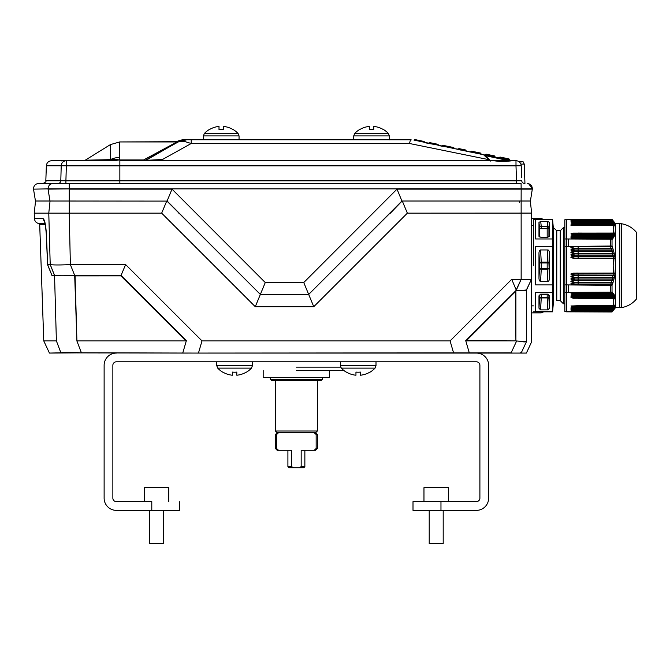 <?xml version="1.0" encoding="UTF-8"?>
<svg xmlns="http://www.w3.org/2000/svg" width="670" height="670" viewBox="0 0 670 670"><rect width="100%" height="100%" fill="white"/><g stroke="black" fill="none" stroke-linecap="round" stroke-linejoin="round"><path stroke-width="1" d="M151.788 501.629L116.362 501.629A3.492 3.492 0 0 1 112.861 498.137L112.861 365.301A3.492 3.492 0 0 1 116.362 361.808L476.404 361.808A3.492 3.492 0 0 1 479.896 365.301L479.896 498.137A3.492 3.492 0 0 1 476.404 501.629L440.969 501.629L440.969 510.373L413.005 510.373L413.005 501.629L440.969 501.629L440.969 510.373L413.005 510.373L413.005 501.629L476.404 501.629A3.492 3.492 0 0 0 479.896 498.137L479.896 365.301A3.492 3.492 0 0 0 476.404 361.808L116.362 361.808A3.492 3.492 0 0 0 112.861 365.301L112.861 498.137A3.492 3.492 0 0 0 116.362 501.629L151.788 501.629L151.788 510.373L116.362 510.373A12.236 12.236 0 0 1 104.126 498.137L104.126 365.301A12.236 12.236 0 0 1 116.362 353.073A12.236 12.236 0 0 0 104.126 365.301L104.126 498.137A12.236 12.236 0 0 0 116.362 510.373L151.788 510.373L151.788 501.629M179.753 510.373L151.788 510.373L179.753 510.373L179.753 501.629L179.753 510.373M488.639 365.301L488.639 498.137A12.236 12.236 0 0 1 476.404 510.373L440.969 510.373L476.404 510.373A12.236 12.236 0 0 0 488.639 498.137L488.639 365.301A12.236 12.236 0 0 0 476.404 353.073A12.236 12.236 0 0 1 488.639 365.301M390.309 213.244L402.084 201.008L389.32 213.655L390.309 213.244M401.983 201.109L397.009 189.133L303.761 282.539L313.761 306.709L407.368 213.152L402.285 201.008L407.368 213.152L521.143 213.152L521.143 279.315L511.713 279.315L450.081 340.913L202.005 340.913L198.454 353.073L80.14 352.788C70.157 352.177 63.843 352.185 61.188 352.797L60.928 352.864A5687.287 5174.728 -10.4 0 1 56.397 340.913L43.768 340.913L39.706 224.55L45.233 224.55L39.706 224.55L38.827 223.554L45.007 223.554L38.827 223.554C36.18 222.934 34.706 221.267 34.43 218.562L34.237 213.152L48.776 213.152L50.208 264.575L47.578 264.784L51.925 275.353L47.637 264.575L46.356 233.696C45.753 224.467 44.63 219.425 42.997 218.562L44.622 222.206L42.997 218.562C44.63 219.425 45.753 224.467 46.356 233.696L47.671 264.575L50.258 264.575L54.53 275.362C57.478 275.864 64.194 275.889 74.688 275.429A5093.859 4538.664 -0 0 1 70.367 264.583L69.245 213.152L161.663 213.152L166.746 201.008L161.663 213.152L255.278 306.709L260.345 294.423L308.694 294.423L313.761 306.709L255.278 306.709L265.27 282.539L172.014 189.133L167.09 201.017L260.345 294.423M44.789 221.879L44.287 220.313L44.789 221.879M54.446 275.353L54.53 275.362C57.478 275.864 64.194 275.889 74.688 275.429A5093.859 4538.664 -0 0 1 70.367 264.583L69.245 213.152L161.663 213.152L255.278 306.709L313.761 306.709L407.368 213.152L531.637 213.102L530.322 201.008L531.637 213.102L531.637 341.826L526.385 353.073L453.623 353.073L450.081 340.913L202.005 340.913L125.617 264.575L70.685 264.575L125.617 264.575L120.868 275.864L74.705 275.873L74.688 275.429L76.916 340.913L185.958 340.913L120.868 275.864L75.073 275.864L76.916 340.913L185.958 340.913L120.868 275.864L121.052 275.42L75.073 275.42L121.052 275.42L125.617 264.575L202.005 340.913L198.454 353.073L453.623 353.073L450.081 340.913L511.713 279.315L516.294 290.169C522.525 290.361 525.925 290.244 526.486 289.8L526.486 341.616L516.645 340.98L511.109 352.856L182.743 353.073L186.352 340.687L185.958 340.913L186.352 340.687L121.052 275.42L186.352 340.687L182.743 353.073L60.928 352.864A5687.287 5174.728 -10.4 0 1 56.397 340.913L43.768 340.913L39.706 224.55L38.827 223.554C36.18 222.934 34.706 221.267 34.43 218.562L42.972 218.562L34.43 218.562L34.237 213.152L69.245 213.152L48.776 213.152L50.208 264.575L54.63 275.789L54.446 275.353L51.925 275.353L51.959 275.789L51.925 275.353L51.959 275.789L51.925 275.353L54.446 275.353M50.292 264.575C53.332 265.094 60.024 265.102 70.367 264.583C60.024 265.102 53.332 265.094 50.292 264.575M526.385 290.244L526.385 341.826L516.645 340.98L511.109 352.856L490.055 353.073L521.252 353.073L520.791 352.387L521.252 353.073L526.385 353.073L531.637 341.826L531.637 278.954C530.992 279.465 527.508 279.583 521.176 279.315C527.508 279.583 530.992 279.465 531.637 278.954L531.637 213.102L521.143 213.152L521.176 279.315L516.294 290.169C522.525 290.361 525.925 290.244 526.486 289.8L531.628 278.963L526.385 290.244C525.791 290.847 522.474 290.973 516.444 290.621L466.127 340.913L515.9 340.913A4.146 3.76 0 0 1 516.645 340.98A4.146 3.76 0 0 0 515.9 340.913L515.9 291.165L466.127 340.913L465.734 340.687L469.343 353.073L465.734 340.687L515.9 340.913L515.59 290.855L515.9 291.165L516.294 290.169L516.444 290.621C522.474 290.973 525.791 290.847 526.385 290.244L526.385 341.826L521.243 352.856L526.385 341.826L526.385 290.244M54.555 275.789L56.389 340.913L54.555 275.789L51.959 275.789L54.555 275.789M76.874 340.913L76.874 340.913A5704.564 5170.088 -0 0 0 81.43 352.856L80.14 352.788C70.157 352.177 63.843 352.185 61.188 352.797L49.438 353.073L43.768 340.913L49.438 353.073L81.43 352.856A5704.564 5170.088 -0 0 1 76.874 340.913M258.721 292.79L166.88 201.008L258.721 292.79M402.151 201.008L310.411 292.698L402.151 201.008M296.383 370.543L343.945 370.543L296.383 370.543M520.464 341.549L522.089 341.734L520.464 341.549M523.597 341.859L524.761 341.901L523.597 341.859M178.865 213.244L179.61 213.554A1.399 1.399 90 0 0 179.476 213.462A1.399 1.399 90 0 1 179.602 213.546L176.855 210.908M179.711 213.655L176.57 210.623L179.711 213.655M389.513 213.495A1.399 1.399 90 0 0 389.32 213.655L390.241 213.244L389.303 213.655A1.399 1.399 90 0 1 389.513 213.495M308.694 294.423L401.941 201.017L521.126 201.008L521.159 188.873L69.236 188.873L69.27 183.446L53.164 183.446C50.057 183.756 48.357 185.506 48.056 188.689C28.659 188.689 28.659 188.689 48.056 188.689L48.056 188.781C28.659 188.781 28.659 188.781 48.056 188.781L48.056 188.873C28.659 188.873 28.659 188.873 48.056 188.873L69.236 188.873L48.056 189.133L49.965 201.008L167.048 201.101M172.023 189.133L69.236 189.133L69.245 213.152L69.245 201.008M494.963 157.082L485.398 154.82L486.211 154.209L485.147 155.063M470.767 152.115L465.843 151.102L465.34 149.929L458.983 148.623A0.695 0.695 0 0 0 458.85 148.606L463.724 149.594M509.744 160.113L508.949 158.882L499.979 157.04L499.058 157.919M509.786 159.745L499.142 157.936L499.979 157.04M528.622 183.664L532.365 188.873L521.159 188.873L521.084 183.446L58.072 183.446A2.797 2.73 -90 0 0 60.802 180.749L61.213 165.783L46.356 165.783L45.828 180.749L65.911 180.749L65.911 183.538M515.992 165.875L515.992 160.725L119.855 160.725L119.855 180.833L516.511 180.833L515.992 165.875L66.33 165.875L66.33 160.725L65.559 160.725L81.405 160.725L61.498 160.725L102.351 160.725M459.955 149.896L459.453 148.723L460.005 149.519L458.163 149.142L458.85 148.606L463.9 149.636M429.462 142.568L437.954 144.31L429.462 142.568L428.557 143.447L424.621 142.643L424.118 141.47L415.048 139.603L424.118 141.47L424.663 142.266L413.951 140.072L415.048 139.603M521.143 201.008L521.143 213.152L521.143 201.008L530.406 201.008L532.365 188.781C532.106 185.548 530.355 183.773 527.131 183.446L527.91 183.505M48.056 188.873L33.508 189.133L35.46 201.008L49.965 201.008M397.009 189.133L532.365 189.133M495.021 156.638L494.468 155.909L486.211 154.209M442.468 146.303L438.448 145.482L437.954 144.31L438.481 145.189M438.507 145.038L438.448 145.482M453.071 148.48L452.577 147.308L443.222 145.39L452.577 147.308L453.121 148.112L442.552 145.943L443.373 145.423M413.951 140.072L483.581 154.745L480.976 154.209L481.035 153.765M390.099 213.244L392.176 210.908M401.941 201.008L392.109 210.857L401.941 201.008M303.761 282.539L265.27 282.539M466.044 150.851A0.695 0.695 -78.4 0 0 465.491 149.963L461.823 149.226L461.144 149.753L461.965 149.234M453.892 148.74L453.732 147.542L452.577 147.308M454.009 148.036L453.121 147.852M176.913 210.857L167.09 201.008L176.913 210.857M531.637 218.487L531.637 225.48L533.379 225.48L531.637 225.48L531.637 218.487L541.243 218.487L543.739 219.542L541.243 218.487L531.637 218.487M547.181 294.607A1.75 1.516 180 0 1 548.923 295.972A1.75 1.742 71.2 0 0 547.181 294.373L547.181 294.607A1.75 1.516 180 0 1 548.923 295.972A1.75 1.742 71.2 0 0 547.181 294.373L541.251 294.373A1.75 1.742 -71.2 0 0 539.518 295.972A1.75 1.516 180 0 1 541.251 294.607L541.251 297.296A1.75 1.516 0 0 0 539.518 298.661L539.518 295.972A1.75 1.516 180 0 1 541.251 294.607L541.251 294.373A1.75 1.742 -71.2 0 0 539.518 295.972L538.973 295.788L538.973 308.234L539.518 298.661A1.75 0.896 -176.8 0 1 541.251 297.916L541.251 297.296A1.75 1.516 0 0 0 539.518 298.661L539.518 295.972L538.973 295.788L540.581 294.138L547.859 294.138L549.459 295.788L548.923 295.972L548.923 298.661A1.75 1.516 0 0 0 547.181 297.296L547.181 294.607L541.251 294.607L541.251 297.296L547.181 297.296L547.181 297.916A1.75 0.896 176.8 0 1 548.923 298.661A1.75 1.516 0 0 0 547.181 297.296L547.181 294.607L541.251 294.607L540.581 294.138L538.973 295.788L538.973 308.234L539.518 298.661A1.75 0.896 -176.8 0 1 541.251 297.916L547.181 297.916L547.859 309.875L549.459 308.234L549.459 295.788L548.923 295.972L549.459 308.234L549.459 295.788L547.859 294.138L540.581 294.138L547.181 294.607M552.591 284.901L552.591 246.459L535.573 246.459L535.573 284.901L552.591 284.901L552.591 311.818L535.573 311.617L535.573 292.396L552.591 292.396L552.591 311.617L535.573 311.617L535.573 292.396L535.573 311.617L535.573 292.396L552.591 292.396L552.591 246.459L535.573 246.459L535.573 284.901L552.591 284.901M552.591 219.542L535.573 219.743L535.573 238.964L552.591 238.964L552.591 219.743L535.573 219.743L535.573 238.964L552.591 238.964L552.591 246.459L552.591 219.542L553.286 227.532L556.77 230.723L556.77 300.637L556.77 230.723L560.262 230.723L560.262 300.637L556.77 300.637L560.262 300.637L563.411 303.778L563.411 227.582L563.411 303.778L564.844 303.778L563.411 303.778L560.262 300.637L560.262 230.723L563.411 227.582L564.844 227.582L563.411 227.582L560.262 230.723L556.77 230.723L553.286 227.532L552.591 219.542L533.379 219.542L552.591 219.542M540.715 237.222L538.973 236.351L538.973 222.356L540.715 221.485L547.725 221.485L549.459 222.356L549.459 236.401L547.725 237.222L540.715 237.222L538.973 236.351L538.973 222.356L540.715 221.485L547.725 221.485L549.459 222.356L549.459 236.351L547.725 237.222L540.715 237.222M540.581 309.875L547.859 309.875L549.459 308.234L548.923 298.661A1.75 0.896 176.8 0 0 547.181 297.916L547.859 309.875L540.581 309.875L538.973 308.234L540.581 309.875L541.251 297.296L547.181 297.296L547.181 297.916L541.251 297.916L540.581 309.875M547.859 281.408L540.581 281.408A3.601 1.75 93.2 0 1 538.973 278.125L538.973 253.235A3.601 1.75 86.8 0 1 540.581 249.952L547.859 249.952A3.601 1.75 93.2 0 1 549.459 253.235L549.459 278.125A3.601 1.75 86.8 0 1 547.859 281.408L540.581 281.408A3.601 1.75 93.2 0 1 538.973 278.125L538.973 253.235A3.601 1.75 86.8 0 1 540.581 249.952L547.859 249.952A3.601 1.75 93.2 0 1 549.459 253.235L549.459 278.125A3.601 1.75 86.8 0 1 547.859 281.408L547.181 269.223A1.75 0.846 176.8 0 0 548.923 268.377L547.181 268.377L547.181 269.223A1.75 0.846 176.8 0 0 548.923 268.377L547.181 268.377L547.181 262.983L548.923 262.983L549.459 278.125L548.923 262.983A1.75 0.846 3.2 0 0 547.181 262.137L541.251 262.137L540.581 249.952L541.251 262.137A1.75 0.846 -3.2 0 0 539.518 262.983L541.251 262.983L541.251 268.377L539.518 268.377A1.75 0.846 -176.8 0 0 541.251 269.223L547.181 269.223L547.859 281.408M533.379 265.68L533.379 219.542L533.379 265.68M576.376 221.996L611.769 221.996A68.575 34.287 180 0 1 611.886 222.206L573.386 222.256L570.982 222.968L612.372 223.219A63.432 31.716 180 0 1 612.464 223.428L573.386 223.478L570.982 224.19L612.874 224.442A59.337 29.673 180 0 1 612.95 224.651L573.386 224.701L570.982 225.413L613.259 225.664L613.779 229.349L613.259 233.043L573.386 233.093L570.982 233.805L612.95 234.056A59.337 29.673 180 0 1 612.874 234.266L573.386 234.316L570.982 235.028L612.464 235.279A63.432 31.716 180 0 1 612.372 235.488L573.386 235.539L570.982 236.25L611.886 236.502A68.575 34.287 180 0 1 611.769 236.711L573.386 236.761L570.982 237.473L611.207 237.724A74.831 37.419 180 0 1 611.073 237.934L573.386 237.984L570.982 238.696L610.437 238.947A82.326 41.163 180 0 1 610.286 239.173L564.844 238.964L564.844 219.743L610.286 219.534A82.326 41.163 180 0 1 610.437 219.76L573.386 219.81L570.982 220.522L611.073 220.773A74.839 37.419 180 0 1 611.207 220.983L573.386 221.033L570.982 221.745L576.376 221.996M610.286 311.826A82.326 41.163 -0 0 0 610.437 311.6L573.386 311.55L570.982 310.838L611.073 310.595A74.831 37.419 -0 0 0 611.207 310.378L573.386 310.327L570.982 309.615L611.769 309.364A68.575 34.287 -0 0 0 611.886 309.155L573.386 309.104L570.982 308.393L612.372 308.141A63.432 31.716 -0 0 0 612.464 307.932L573.386 307.882L570.982 307.17L612.874 306.919A59.337 29.673 -0 0 0 612.95 306.709L573.386 306.659L570.982 305.947L613.259 305.696L613.779 302.011L613.259 298.317L573.386 298.267L570.982 297.555L612.95 297.304A59.337 29.673 -0 0 0 612.874 297.095L573.386 297.045L570.982 296.333L612.464 296.081A63.432 31.716 0 0 0 612.372 295.872L573.386 295.822L570.982 295.11L611.886 294.859A68.575 34.287 0 0 0 611.769 294.649L573.386 294.599L570.982 293.887L611.207 293.636A74.839 37.419 0 0 0 611.073 293.427L573.386 293.376L570.982 292.664L610.437 292.413A82.326 41.163 0 0 0 610.286 292.187L564.844 292.396L564.844 311.617L610.286 311.826L566.586 311.826M610.437 219.76L611.174 220.874M611.073 282.849L573.386 282.949C570.044 283.561 570.044 284.164 573.386 284.767L610.437 284.867A82.326 82.326 0 0 1 610.286 285.32L564.844 284.901L564.844 246.459L610.286 246.041A82.326 82.326 0 0 1 610.437 246.493L573.386 246.594C570.044 247.205 570.044 247.816 573.386 248.411L611.073 248.511A74.839 74.839 73.2 0 1 611.207 248.939L573.386 249.039C570.044 249.65 570.044 250.262 573.386 250.856L611.769 250.957A68.575 68.575 75.2 0 1 611.886 251.392L573.386 251.493C570.044 252.104 570.044 252.707 573.386 253.302L612.372 253.402A63.432 63.432 77.4 0 1 612.464 253.838L573.386 253.938C570.044 254.55 570.044 255.153 573.386 255.756L612.874 255.856A59.337 59.337 79.7 0 1 612.95 256.283L573.386 256.384C570.044 256.995 570.044 257.598 573.386 258.201L613.259 258.302L613.779 265.68L613.259 273.059L573.386 273.159C570.044 273.77 570.044 274.382 573.386 274.976L612.95 275.077A59.337 59.337 0 0 1 612.874 275.504L573.386 275.604C570.044 276.224 570.044 276.827 573.386 277.422L612.464 277.522A63.432 63.432 -77.7 0 1 612.372 277.958L573.386 278.058C570.044 278.67 570.044 279.273 573.386 279.876L611.886 279.976A68.575 68.575 -75.5 0 1 611.769 280.403L573.386 280.504C570.044 281.115 570.044 281.718 573.386 282.321L611.207 282.422A74.831 74.831 -73.4 0 1 611.073 282.849A124.369 62.184 -0 0 1 611.174 282.949L610.596 284.767L576.376 284.767M611.207 220.983L611.878 222.097M614.449 223.73L619.725 223.73L619.725 307.63L615.529 307.63L612.028 311.994L568.336 311.826L612.028 311.994M611.073 248.511A124.369 62.184 -0 0 0 611.174 248.411L576.376 248.411M612.372 253.402A154.862 77.435 0 0 0 612.481 253.302L576.376 253.302M612.874 234.266A177.257 177.257 0 0 1 612.991 234.466L576.376 234.466M612.372 235.488A154.862 154.862 0 0 1 612.481 235.689L576.376 235.689M611.769 236.711A137.677 137.677 0 0 1 611.878 236.912L611.367 237.825M611.073 237.934A124.369 124.369 0 0 1 611.174 238.143L610.596 239.048M610.286 239.173L610.286 246.041M610.437 246.493L611.174 248.411M611.207 248.939L611.878 250.856L576.376 250.856M611.886 251.392L612.481 253.302M612.464 253.838L612.991 255.756L576.376 255.756M612.95 256.283L613.385 258.201L576.376 258.201M613.259 233.043L576.376 233.244M612.95 275.077L576.376 274.976M612.874 275.504A177.257 88.624 0 0 1 612.991 275.604L612.623 277.422L576.376 277.422M612.372 277.958A154.862 77.435 -0 0 1 612.481 278.058L612.045 279.876L576.376 279.876M611.769 280.403A137.677 68.834 -0 0 1 611.878 280.504L611.367 282.321L576.376 282.321M610.286 285.32L610.286 292.187M610.596 292.313L611.174 293.226L576.376 293.226M611.367 293.535L611.878 294.448L576.376 294.448M612.045 294.758L612.481 295.671L576.376 295.671M612.623 295.981L612.991 296.894L576.376 296.894M613.1 297.204L613.385 298.116L576.376 298.116M613.259 273.059L613.1 274.976M566.586 239.173L566.586 246.041M611.878 309.264L611.367 310.177L576.376 310.177M612.481 308.041L612.045 308.954L576.376 308.954M611.174 310.486L610.596 311.399L576.376 311.399M611.886 222.206L612.481 223.319M610.286 219.534L564.844 219.743M566.586 311.818L564.844 311.617M566.586 285.32L566.586 292.187M612.464 307.932L576.376 307.731M613.385 305.595L613.1 306.508L576.376 306.508M612.464 223.428L612.991 224.542M612.95 224.651L613.385 225.765M564.844 246.459L564.844 238.964M564.844 292.396L564.844 284.901M263.176 377.537L329.59 377.537L329.59 370.543L329.59 377.537L263.176 377.537L263.176 370.543L263.176 377.537M293.87 467.727L288.954 467.727L287.907 466.672L291.584 466.672L293.87 467.727L298.887 467.727L301.173 466.672L301.173 450.248L314.289 450.248L316.156 448.498L316.156 434.52L314.289 432.77L315.603 432.77L317.354 434.52L316.156 434.52L314.289 432.77L278.469 432.77L276.609 434.52L276.609 448.498L278.469 450.248L291.584 450.248L291.584 466.672L293.87 467.727L288.954 467.727L287.907 466.672L291.584 466.672L291.584 450.248L277.154 450.248L275.404 448.498L276.609 448.498L278.469 450.248L277.154 450.248L275.404 448.498L276.609 448.498L276.609 434.52L275.404 434.52L276.609 434.52L278.469 432.77L277.154 432.77L315.603 432.77L317.354 431.019L317.354 380.334L317.354 431.019L275.404 431.019L317.354 431.019L315.603 432.77L317.354 434.52L316.156 434.52L316.156 448.498L317.354 448.498L317.354 434.52L317.354 448.498L316.156 448.498L314.289 450.248L315.603 450.248L301.173 450.248L301.173 466.672L304.858 466.672L304.858 450.248L304.858 466.672L301.173 466.672L298.887 467.727L303.812 467.727L293.87 467.727M270.337 379.287L322.421 379.287L322.421 377.537L322.421 379.287L270.337 379.287L270.337 377.537L270.337 379.287L271.392 380.334L270.337 379.287M321.374 380.334L271.392 380.334L321.374 380.334L322.421 379.287L321.374 380.334M355.954 372.084A19.899 19.899 0 0 0 360.401 372.084L360.401 375.225A23.031 23.031 0 0 0 369.974 372.084L369.974 372.202A23.14 23.14 0 0 0 375.058 368.123L341.29 368.123A23.14 23.14 0 0 0 346.373 372.202L346.373 372.084A23.031 23.031 0 0 0 355.954 375.225L355.954 372.084L355.954 375.225M232.364 372.084A19.899 19.899 0 0 0 236.811 372.084L236.811 375.225A23.031 23.031 0 0 0 246.384 372.084L246.384 372.202A23.14 23.14 0 0 0 251.468 368.123L217.708 368.123A23.14 23.14 0 0 0 222.783 372.202L222.783 372.084A23.031 23.031 0 0 0 232.364 375.225L232.364 372.084L232.364 375.225M219.006 126.421A23.031 23.031 0 0 0 209.425 129.57L209.425 129.444A23.14 23.14 0 0 0 204.342 133.523L203.395 135.918L239.056 135.918L239.056 139.837L239.056 135.918L238.11 133.523A23.14 23.14 0 0 0 233.026 129.444L233.026 129.57A23.031 23.031 0 0 0 223.453 126.421L223.453 129.57A19.899 19.899 0 0 0 219.006 129.57L219.006 126.421L219.006 129.57M204.342 133.523L238.11 133.523A23.14 23.14 0 0 0 233.026 129.444M369.312 126.421A23.031 23.031 0 0 0 359.731 129.57L359.731 129.444A23.14 23.14 0 0 0 354.656 133.523L353.71 135.918L354.656 133.523L388.416 133.523A23.14 23.14 0 0 0 383.341 129.444L383.341 129.57A23.031 23.031 0 0 0 373.76 126.421L373.76 129.57A19.899 19.899 0 0 0 369.312 129.57L369.312 126.421L369.312 129.57M353.71 139.754L353.71 135.918L389.362 135.918L389.362 139.837L389.362 135.918L388.416 133.523A23.14 23.14 0 0 0 383.341 129.444M144.326 501.629L144.326 487.651L168.79 487.651L168.79 501.629M149.569 510.373L149.569 543.579L163.547 543.579L163.547 510.373M423.968 487.651L423.968 501.629L423.968 487.651L448.439 487.651L448.439 501.629L448.439 487.651M429.21 543.579L429.21 510.373L429.21 543.579L443.197 543.579L443.197 510.373M511.713 279.315L516.168 289.884L521.176 279.315L511.713 279.315M99.143 353.073L98.071 352.856L99.143 353.073M119.855 188.781L69.236 188.781L119.855 189.041M482.743 154.569L511.587 160.49M458.447 149.201L453.9 148.648M465.826 151.102L465.34 149.929M461.06 150.122L459.938 149.887M521.084 183.446L119.855 183.446L119.855 180.749L516.511 180.749L515.992 165.783L521.226 165.783A5.243 5.243 0 0 0 515.992 160.725M485.222 155.649L509.945 160.909M65.559 160.725L61.271 160.926M429.545 142.584L428.641 143.087M33.508 189.133L33.5 188.689C33.785 185.531 35.527 183.789 38.743 183.446L62.57 183.446M524.945 183.446L524.267 164.1L520.883 164.1M58.072 183.446L43.031 183.446C45.535 182.374 46.465 181.47 45.828 180.749M517.634 160.993L518.086 161.168M521.645 177.759L521.226 165.783M516.511 183.446L516.511 180.749L521.754 180.749A2.797 2.797 0 0 0 524.543 183.446L523.295 183.153M485.306 155.097L495.013 156.705L494.468 155.909L486.06 154.184M111.279 159.963L113.666 160.725L119.176 159.963A17.479 12.956 -151.7 0 0 111.279 159.963L85.459 160.197L110.416 159.636A17.479 14.187 -0 0 1 119.679 157.483L119.679 157.567M521.159 189.041L532.365 188.781M177.718 141.939L177.893 141.939A3.492 3.425 59.5 0 1 176.202 142.367L143.573 159.963L119.176 159.963L119.679 157.483L119.679 141.939L110.416 144.603L110.416 159.636M176.202 142.367L176.947 141.939L119.679 141.939L110.416 144.603L84.387 160.725M470.851 151.747L471.521 151.194L480.315 153.003L481.026 153.84L470.851 151.747M470.692 151.713L471.521 151.194M428.632 143.464L438.498 145.105M61.498 160.725L51.59 160.725C48.491 161.009 46.741 162.701 46.356 165.783M398.776 183.446L119.855 183.446L119.855 180.833L65.911 180.833L66.33 165.875M48.056 188.781C28.659 188.781 28.659 188.781 48.056 188.781M119.855 183.446L69.27 183.446L119.855 183.446M176.051 141.939L184.501 139.754L410.476 139.779L411.246 139.896L410.476 139.779L409.487 143.497L489.469 159.787C486.185 156.261 484.226 154.577 483.581 154.745L490.264 161.135M143.573 159.963A3.492 1.826 -119.2 0 0 145.273 160.289A3.492 3.492 -90 0 1 143.573 160.725L143.573 159.963M191.21 139.754L191.21 143.497L183.999 141.303L177.893 141.939L145.976 160.348L162.525 159.477L154.971 160.582L489.695 160.582M176.403 141.939L178.203 141.705M143.623 160.725A3.492 3.492 -90 0 0 145.323 160.289L178.254 141.939L186.754 139.754A10.486 5.26 -90 0 0 183.999 141.303M457.928 149.477L459.252 148.681M189.049 139.754L184.501 139.754C180.322 139.477 174.669 142.568 176.101 141.914M500.038 157.048L508.949 158.882M460.994 149.033L459.905 148.815M512.726 160.725L514.87 160.725L512.726 160.725M458.079 149.511L458.85 148.606M459.05 148.639L464.536 149.762M442.56 145.599L443.222 145.39L442.401 145.909M442.342 146.278L442.543 145.591M461.856 149.217L462.727 149.393M471.672 151.227L480.474 153.036M113.666 160.725L93.423 160.725M515.992 165.783L119.855 165.783L119.855 180.749L65.911 180.749L66.33 165.783L61.213 165.783A5.243 5.117 -90 0 1 66.33 160.725M462.434 149.335L464.871 149.829M454.009 147.944L453.088 147.76M154.971 160.582L153.648 160.725M535.573 246.459L535.573 284.901L535.573 246.459M539.518 268.377A1.75 0.846 -176.8 0 0 541.251 269.223L541.251 268.377L539.518 268.377L539.518 262.983L541.251 262.983L541.251 262.137A1.75 0.846 -3.2 0 0 539.518 262.983L538.973 253.235L539.518 262.983L538.973 278.125L539.518 268.377M535.573 219.743L535.573 238.964L535.573 219.743M547.181 262.983L548.923 262.983A1.75 0.846 3.2 0 0 547.181 262.137L547.181 262.983L541.251 262.983L541.251 268.377L547.181 268.377L547.181 269.223L541.251 269.223L541.251 268.377L547.181 268.377L547.181 262.983L541.251 262.983L541.251 262.137L547.181 262.137L547.181 262.983M636.5 298.962L636.5 232.406C632.547 227.683 627.539 224.793 621.467 223.73L621.467 307.63C627.539 306.567 632.547 303.678 636.5 298.962M578.126 221.996L613.519 221.996A137.677 68.834 0 0 1 613.628 222.097L613.117 221.184L578.126 221.184L578.126 221.996L575.136 221.946L572.733 221.745L575.136 221.033A25.695 22.252 180 0 0 578.126 221.184L575.136 221.033M612.028 311.826A82.326 41.163 -0 0 0 612.179 311.6L575.136 311.55L572.733 310.838L612.824 310.595A124.369 62.184 0 0 0 612.924 310.486L613.083 310.352M612.028 285.32L566.586 284.901L566.586 246.459L612.028 246.041A82.326 82.326 0 0 1 612.179 246.493L575.136 246.594C571.786 247.205 571.786 247.816 575.136 248.411L612.824 248.511A74.839 74.839 73.2 0 1 612.95 248.939L575.136 249.039C571.786 249.65 571.786 250.262 575.136 250.856L613.519 250.957A68.575 68.575 75.2 0 1 613.636 251.392L575.136 251.493C571.786 252.104 571.786 252.707 575.136 253.302L614.122 253.402A63.432 63.432 77.4 0 1 614.214 253.838L575.136 253.938C571.786 254.55 571.786 255.153 575.136 255.756L614.616 255.856A59.337 59.337 79.7 0 1 614.692 256.283L575.136 256.384C571.786 256.995 571.786 257.598 575.136 258.201L615.01 258.302L615.529 265.68L615.01 273.059L575.136 273.159C571.786 273.77 571.786 274.382 575.136 274.976L614.692 275.077A59.337 59.337 0 0 1 614.616 275.504L575.136 275.604C571.786 276.224 571.786 276.827 575.136 277.422L614.214 277.522A63.432 63.432 -77.7 0 1 614.122 277.958L575.136 278.058C571.786 278.67 571.786 279.273 575.136 279.876L613.636 279.976A68.575 68.575 -75.5 0 1 613.519 280.403L575.136 280.504C571.786 281.115 571.786 281.718 575.136 282.321L612.95 282.422A74.831 74.831 -73.4 0 1 612.824 282.849L575.136 282.949C571.786 283.561 571.786 284.164 575.136 284.767L612.179 284.867A82.326 82.326 0 0 1 612.028 285.32L612.028 292.187L566.586 292.396L566.586 311.617L568.336 311.826M578.126 310.378L572.733 309.615L575.136 309.414L613.519 309.364A137.677 68.834 -0 0 0 613.628 309.264L613.117 310.177L578.126 310.177L612.95 310.378A74.831 37.419 -0 0 1 612.824 310.595M578.126 309.155L572.733 308.393L575.136 308.192L614.122 308.141A154.862 77.435 0 0 0 614.231 308.041L613.787 308.954L578.126 308.954L613.636 309.155A68.575 34.287 -0 0 1 613.519 309.364M578.126 307.932L572.733 307.17L575.136 306.969L614.616 306.919A177.257 88.624 -0 0 0 614.733 306.818L614.373 307.731L578.126 307.731L614.214 307.932A63.432 31.716 -0 0 1 614.122 308.141M578.126 306.709L572.733 305.947L578.126 305.696L578.126 306.709L614.692 306.709A59.337 29.673 -0 0 1 614.616 306.919M578.126 305.696L615.378 305.453M578.126 298.317L572.733 297.555L578.126 297.304L578.126 298.317L615.01 298.317L615.529 302.011L615.01 305.696M578.126 297.304L615.211 297.07M578.126 297.095L572.733 296.333L578.126 296.081L578.126 297.095L614.616 297.095A59.337 29.673 -0 0 1 614.692 297.304M578.126 296.081L614.75 295.847M578.126 295.872L572.733 295.11L578.126 294.859L578.126 295.872L614.122 295.872A63.432 31.716 0 0 1 614.214 296.081M578.126 294.859L614.181 294.624M578.126 294.649L572.733 293.887L578.126 293.636L578.126 294.649L613.519 294.649A68.575 34.287 0 0 1 613.636 294.859M578.126 293.636L613.511 293.393M578.126 293.427L572.733 292.664L578.126 292.413L578.126 293.427L612.824 293.427A74.839 37.419 0 0 1 612.95 293.636M578.126 292.413L612.749 292.17M613.519 221.996A68.575 34.287 180 0 1 613.636 222.206L575.136 222.256L572.733 222.968L614.122 223.219A63.432 31.716 180 0 1 614.214 223.428L575.136 223.478L572.733 224.19L614.616 224.442A59.337 29.673 180 0 1 614.692 224.651L575.136 224.701L572.733 225.413L615.01 225.664L615.529 229.349L615.01 233.043L575.136 233.093L572.733 233.805L614.692 234.056A59.337 29.673 180 0 1 614.616 234.266L575.136 234.316L572.733 235.028L614.214 235.279A63.432 31.716 180 0 1 614.122 235.488L575.136 235.539L572.733 236.25L613.636 236.502A68.575 34.287 180 0 1 613.519 236.711L575.136 236.761L572.733 237.473L612.95 237.724A74.831 37.419 180 0 1 612.824 237.934L575.136 237.984L572.733 238.696L612.179 238.947A82.326 41.163 180 0 1 612.028 239.173L566.586 238.964L566.586 219.743L612.028 219.534A82.326 41.163 180 0 1 612.179 219.76L575.136 219.81L572.733 220.522L612.824 220.773A74.839 37.419 180 0 1 612.95 220.983L578.126 220.983M612.179 219.76L613.083 221.008M612.824 282.849A124.369 62.184 -0 0 1 612.924 282.949L612.346 284.767L578.126 284.767L578.126 282.949L612.924 282.949M612.824 248.511A124.369 62.184 -0 0 0 612.924 248.411L578.126 248.511M614.122 253.402A154.862 77.435 0 0 0 614.231 253.302L578.126 253.402M614.616 234.266A177.257 177.257 0 0 1 614.733 234.466L614.75 235.513M614.122 235.488A154.862 154.862 0 0 1 614.231 235.689L614.181 236.745M613.519 236.711A137.677 137.677 0 0 1 613.628 236.912L613.511 237.967M612.824 237.934A124.369 124.369 0 0 1 612.924 238.143L612.346 239.048L612.749 239.19M612.028 239.173L612.028 246.041M612.179 246.493L612.924 248.411M612.95 248.939L613.628 250.856L578.126 250.957M613.636 251.392L614.231 253.302M614.214 253.838L614.733 255.756L578.126 255.856M614.692 256.283L615.135 258.201L578.126 258.302M621.467 223.73L615.529 223.73L615.529 307.63L621.467 307.63M615.01 233.043L615.211 234.291M614.692 275.077L578.126 275.077M614.616 275.504A177.257 88.624 0 0 1 614.733 275.604L614.373 277.422L578.126 277.522M614.122 277.958A154.862 77.435 -0 0 1 614.231 278.058L613.787 279.876L578.126 279.976M613.519 280.403A137.677 68.834 -0 0 1 613.628 280.504L613.117 282.321L578.126 282.422M612.346 292.313L612.924 293.226L578.126 293.226A25.695 22.252 0 0 0 575.136 293.376M613.117 293.535L613.628 294.448L578.126 294.448A25.695 22.252 0 0 0 575.136 294.599M613.787 294.758L614.231 295.671L578.126 295.671A25.695 22.252 0 0 0 575.136 295.822M614.373 295.981L614.733 296.894L578.126 296.894A25.695 22.252 0 0 0 575.136 297.045M614.851 297.204L615.135 298.116L578.126 298.116A25.695 22.252 0 0 0 575.136 298.267M615.01 273.059L614.851 274.976M568.336 239.173L568.336 246.041M612.924 310.486L612.346 311.399L578.126 311.399A25.695 22.252 0 0 0 575.136 311.55M613.636 222.206L614.432 223.462M615.529 223.73L612.028 219.366L568.336 219.534M568.336 285.32L568.336 292.187M615.135 305.595L614.851 306.508L578.126 306.508A25.695 22.252 0 0 0 575.136 306.659M614.214 223.428L614.96 224.684M614.692 224.651L615.378 225.907M166.956 201.008L179.552 213.529L166.956 201.008M526.394 290.236L526.486 289.792L526.394 290.236M516.31 290.21L465.734 340.687L516.31 290.21M296.383 367.143L340.645 367.143L296.383 367.143M50.049 201.008L48.776 213.152L50.049 201.008M519.485 202.273L519.485 201.008L519.485 202.273M509.786 159.829L499.225 157.659M481.026 153.924L470.851 151.839M541.243 312.873L541.243 311.818L541.243 312.873L543.739 311.818L541.243 312.873L531.637 312.873L541.243 312.873M541.243 219.542L541.243 218.487L541.243 219.542M553.286 303.828L553.286 227.532L553.286 303.828L552.591 311.818L533.379 311.818L552.591 311.818L553.286 303.828M547.859 249.952L547.181 262.137L547.859 249.952M540.581 281.408L541.251 269.223L540.581 281.408M548.923 227.323L549.459 222.356L548.923 227.323A1.75 0.712 6.2 0 0 547.181 226.452L547.725 221.485L547.181 228.679A1.75 1.516 180 0 0 548.923 227.323A1.75 0.712 6.2 0 0 547.181 226.452L547.181 228.679L541.251 228.679L541.251 226.452L547.181 226.452L541.251 226.452A1.75 0.712 -6.2 0 0 539.518 227.323A1.75 1.516 180 0 0 541.251 228.679L541.251 226.452A1.75 0.712 -6.2 0 0 539.518 227.323L539.518 236.979L539.518 227.323A1.75 1.516 180 0 0 541.251 228.679L547.181 228.679A1.75 1.516 180 0 0 548.923 227.323L548.923 236.979L548.923 227.323M547.859 294.138L547.181 294.373L547.859 294.138M540.715 221.485L541.251 226.452L540.715 221.485M538.973 222.356L539.518 227.323L538.973 222.356M547.181 237.222L547.181 228.679L547.181 237.222M549.459 253.235L548.923 262.983L549.459 253.235M610.596 219.961L576.376 219.961M611.174 282.949L576.376 282.949M611.367 221.184L576.376 221.184M612.045 251.493L576.376 251.493M613.385 273.159L576.376 273.159M612.045 222.406L576.376 222.406M612.481 278.058L576.376 278.058M613.1 256.384L576.376 256.384M611.878 280.504L576.376 280.504M610.596 246.594L576.376 246.594M611.174 238.143L576.376 238.143M611.878 236.912L576.376 236.912M611.367 249.039L576.376 249.039M613.1 224.852L576.376 224.852M612.623 223.629L576.376 223.629M612.623 253.938L576.376 253.938M612.991 275.604L576.376 275.604M376.004 361.808L376.004 365.736L375.058 368.123L376.004 365.736L340.343 365.736L341.29 368.123M251.468 368.123L252.414 365.736L216.762 365.736L217.708 368.123L216.762 365.736L216.762 361.808M522.96 161.495L524.267 164.1L522.96 161.495L518.337 161.336L522.525 161.336L521.821 162.023L522.525 161.336L518.714 161.495M465.885 150.733L461.144 149.753M409.487 143.497L191.21 143.497L162.525 159.477M119.855 165.783L66.33 165.783M521.159 188.781L398.742 188.781M145.976 160.348A3.492 3.166 -90 0 1 144.553 160.725M578.126 310.595L578.126 311.6M612.346 219.961L578.126 219.961L578.126 220.773M578.126 282.849L575.136 282.949M575.136 236.761A25.695 22.252 180 0 0 578.126 236.912L578.126 237.724M575.136 235.539A25.695 22.252 180 0 0 578.126 235.689L578.126 236.502M575.136 219.81A25.695 22.252 180 0 0 578.126 219.961L578.126 219.76M613.787 251.493L578.126 251.493L578.126 253.302L575.136 253.302M575.136 251.493L578.126 251.392M575.136 274.976L578.126 274.976L578.126 273.159L615.135 273.159M575.136 273.159L578.126 273.059M575.136 248.411L578.126 248.411L578.126 246.594L575.136 246.594M575.136 250.856L578.126 250.856L578.126 249.039L575.136 249.039M578.126 309.364L578.126 310.177A25.695 22.252 0 0 0 575.136 310.327M578.126 308.141L578.126 308.954A25.695 22.252 0 0 0 575.136 309.104M575.136 282.321L578.126 282.321L578.126 280.504L575.136 280.504M578.126 280.403L613.628 280.504M578.126 222.206L578.126 223.219M575.136 222.256A25.695 22.252 180 0 0 578.126 222.406L613.787 222.406M614.231 278.058L578.126 278.058L578.126 279.876L575.136 279.876M578.126 277.958L575.136 278.058M578.126 246.493L612.346 246.594M575.136 277.422L578.126 277.422L578.126 275.604L575.136 275.604M578.126 275.504L614.733 275.604M575.136 284.767L578.126 284.867M575.136 237.984A25.695 22.252 180 0 0 578.126 238.143L578.126 237.934M575.136 233.093A25.695 22.252 180 0 0 578.126 233.244L578.126 234.056M578.126 233.043L615.135 233.244M578.126 256.283L578.126 258.201L575.136 258.201M575.136 256.384L614.851 256.384M578.126 238.947L578.126 238.143L612.924 238.143M578.126 235.488L614.231 235.689M575.136 255.756L578.126 255.756L578.126 253.938L575.136 253.938M578.126 224.651L578.126 225.664M575.136 224.701A25.695 22.252 180 0 0 578.126 224.852L614.851 224.852M578.126 306.919L578.126 307.731A25.695 22.252 0 0 0 575.136 307.882M613.628 236.912L578.126 236.711M578.126 248.939L613.117 249.039M575.136 223.478A25.695 22.252 180 0 0 578.126 223.629L578.126 224.442M614.733 234.466L578.126 234.466L578.126 235.279M578.126 234.266L578.126 234.466A25.695 22.252 180 0 1 575.136 234.316M614.373 223.629L578.126 223.428M614.373 253.938L578.126 253.838M47.578 264.784L46.264 233.738C45.56 225.966 44.949 221.971 44.438 221.745L44.438 221.745C44.949 221.971 45.56 225.966 46.264 233.738L47.578 264.784M530.313 200.925L530.481 202.457L530.313 200.925M35.552 201.008L34.237 213.152L35.552 201.008M389.421 213.554L392.109 210.857M531.637 305.88L533.379 305.88L531.637 305.88M287.907 466.672L287.907 450.248L287.907 466.672M303.812 467.727L304.858 466.672L303.812 467.727M277.154 432.77L275.404 434.52L275.404 448.498L275.404 434.52L277.154 432.77L275.404 431.019L275.404 380.334L275.404 431.019L277.154 432.77M315.603 450.248L317.354 448.498L315.603 450.248M340.343 365.736L340.343 361.808M246.384 372.202A23.14 23.14 0 0 0 248.821 370.543M252.414 365.736L252.414 361.808M239.056 135.918L238.11 133.523M203.395 135.918L203.395 139.754M389.362 135.918L388.416 133.523M512.634 160.725L505.105 161.495C501.78 162.014 494.267 160.616 492.601 160.725M119.679 141.939L176.897 141.705M489.469 159.787L490.239 160.582"/></g></svg>
